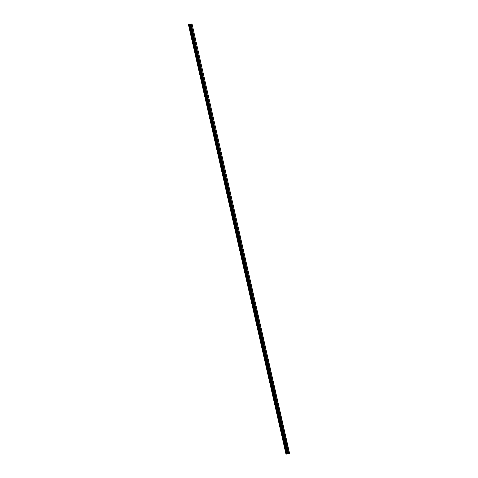 <?xml version="1.0" encoding="UTF-8"?>
<svg xmlns="http://www.w3.org/2000/svg" width="478" height="478" viewBox="0 0 478 478"><rect width="100%" height="100%" fill="white"/><g stroke="black" fill="none" stroke-linecap="round" stroke-linejoin="round"><path stroke-width="0.72" d="M287.487 453.855L189.682 24.486L189.312 24.569L286.878 454.016L286.531 454.082L188.965 24.635L188.487 24.611L192.019 23.93L289.584 453.371L288.748 453.574L287.487 453.855L189.921 24.414L287.625 453.813M192.019 23.93L289.471 453.407M191.905 23.96L191.182 24.133L288.748 453.574M191.182 24.133L190.567 24.253L288.132 453.694M190.567 24.253L190.059 24.372M189.635 24.498L287.206 453.939L286.878 454.016M189.378 24.557L286.943 453.998M188.965 24.635L189.312 24.569M188.864 24.659L286.43 454.1L285.981 454.076L188.416 24.635M189.39 28.244L189.802 29.726L189.39 28.244M191.337 36.836L191.75 38.318L191.337 36.836M193.291 45.422L193.704 46.904L193.291 45.422M195.245 54.014L195.657 55.496L195.245 54.014M197.193 62.6L197.605 64.082L197.193 62.6M199.147 71.192L199.559 72.674L199.147 71.192M201.095 79.778L201.507 81.26L201.095 79.778M203.048 88.37L203.461 89.852L203.048 88.37M204.996 96.956L205.415 98.438L204.996 96.956M206.95 105.548L207.362 107.024L206.95 105.548M208.904 114.134L209.316 115.616L208.904 114.134M210.852 122.727L211.264 124.202L210.852 122.727M212.806 131.313L213.218 132.794L212.806 131.313M214.753 139.899L215.166 141.38L214.753 139.899M216.707 148.491L217.12 149.972L216.707 148.491M218.661 157.077L219.073 158.559L218.661 157.077M220.609 165.669L221.021 167.151L220.609 165.669M222.563 174.255L222.975 175.737L222.563 174.255M224.511 182.847L224.923 184.329L224.511 182.847M226.464 191.433L226.877 192.915L226.464 191.433M228.412 200.025L228.831 201.507L228.412 200.025M230.366 208.611L230.778 210.093L230.366 208.611M232.32 217.203L232.732 218.685L232.32 217.203M234.268 225.789L234.68 227.271L234.268 225.789M236.222 234.381L236.634 235.857L236.222 234.381M238.169 242.967L238.582 244.449L238.169 242.967M240.123 251.559L240.536 253.035L240.123 251.559M242.077 260.146L242.489 261.627L242.077 260.146M244.025 268.732L244.437 270.213L244.025 268.732M245.979 277.324L246.391 278.805L245.979 277.324M247.927 285.91L248.339 287.392L247.927 285.91M249.88 294.502L250.293 295.984L249.88 294.502M251.828 303.088L252.247 304.57L251.828 303.088M253.782 311.68L254.194 313.162L253.782 311.68M255.736 320.266L256.148 321.748L255.736 320.266M257.684 328.858L258.096 330.34L257.684 328.858M259.638 337.444L260.05 338.926L259.638 337.444M261.586 346.036L261.998 347.518L261.586 346.036M263.539 354.622L263.952 356.104L263.539 354.622M265.493 363.214L265.905 364.69L265.493 363.214M267.441 371.8L267.853 373.282L267.441 371.8M269.395 380.386L269.807 381.868L269.395 380.386M271.343 388.978L271.755 390.46L271.343 388.978M273.296 397.565L273.709 399.046L273.296 397.565M275.244 406.157L275.663 407.638L275.244 406.157M277.198 414.743L277.61 416.224L277.198 414.743M279.152 423.335L279.564 424.817L279.152 423.335M281.1 431.921L281.512 433.403L281.1 431.921M283.054 440.513L283.466 441.995L283.054 440.513M285.002 449.099L285.414 450.581L285.002 449.099"/></g></svg>

